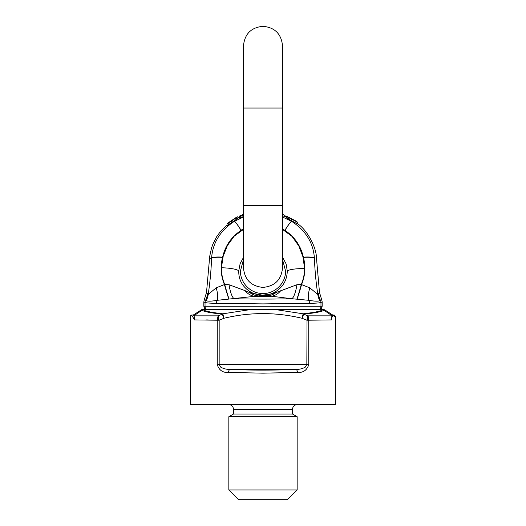 <?xml version="1.0" encoding="UTF-8"?>
<svg xmlns="http://www.w3.org/2000/svg" width="526" height="526" viewBox="0 0 526 526"><rect width="100%" height="100%" fill="white"/><g stroke="black" fill="none" stroke-linecap="round" stroke-linejoin="round"><path stroke-width="0.79" d="M243.479 259.601L240.428 270.929C240.132 283.014 250.915 293.784 262.974 293.501C275.032 293.83 285.868 283.021 285.572 270.956L282.521 259.601M206.153 309.367A4.879 4.819 -90 0 1 205.048 306.25L320.972 306.25L320.972 302.443C319.499 302.963 315.975 303.239 310.393 303.272A58.61 2.939 -176.6 0 1 309.525 303.278L263 303.903L216.475 303.278C210.393 303.265 206.58 302.989 205.028 302.443L203.825 301.963L203.825 306.257L204.956 309.367L321.044 309.367L322.175 306.257L322.175 301.852L321.675 299.695A6289.895 957.807 86.5 0 0 320.459 300.307L319.782 300.694C318.145 301.405 314.772 301.319 309.656 300.445A43.684 1.479 -169.7 0 1 308.716 300.307L291.779 298.722A19.521 4.543 95.8 0 0 296.96 284.717L301.26 284.494C303.417 279.378 304.515 274.072 304.561 268.576L303.009 256.971L298.84 246.004L292.035 236.404L282.521 229.375M295.711 220.907L297.755 222.353M295.474 220.756L286.874 216.377A51.548 44.559 21.2 0 0 286.723 216.311L286.723 216.705L297.565 222.215M297.828 222.406L297.828 223.945L296 223.188L286.723 218.053L286.723 216.705M297.762 223.892L297.584 223.76C306.605 229.487 316.369 246.53 316.481 258.154L319.466 292.232A2.617 0.348 85 0 0 319.479 292.39L321.675 299.695M288.669 217.744L288.669 219.118M282.521 214.746A681.532 217.718 -90 0 1 283.185 214.654L284.481 215.141L286.486 217.277M284.454 216.436L283.218 215.969A667.27 213.161 90 0 0 282.521 216.055M283.185 214.654A59.786 59.786 22.9 0 0 282.521 214.424M236.062 217.56L227.16 223.484L227.002 224.069L237.851 216.692A59.786 59.786 -10.9 0 0 235.76 217.711M237.851 216.692L238.107 217.915L236.286 219.368L227.002 225.667L227.002 224.069M228.948 222.735L228.948 224.28M239.902 216.311L239.902 215.785A59.786 59.786 0 0 1 243.479 214.424M243.479 214.93A51.226 44.177 -21.1 0 0 239.415 216.521L239.415 218.159L243.479 216.528M239.415 216.811A54.888 50.956 -22.3 0 1 243.479 215.213M283.218 215.969L286.723 217.383M237.87 218.027L239.415 217.323M243.479 229.375L234.136 236.227L227.35 245.635L223.162 256.353L221.439 267.747C221.387 273.553 222.485 279.135 224.74 284.494L229.007 284.724A19.521 4.563 84.2 0 0 234.215 298.722C253.4 299.215 272.593 299.215 291.779 298.722L263.099 295.198L258.845 295.875A60.326 3.84 177.6 0 1 258.608 295.914L217.284 300.307C211.649 301.299 207.961 301.424 206.218 300.694A19.521 18.509 161.3 0 0 208.165 294.521C209.973 282.916 211.11 270.864 211.577 258.351L211.59 258.088C212.701 242.736 220.315 230.48 234.451 221.321L243.479 217.014M282.521 217.014L291.549 221.321C305.652 230.414 313.272 242.67 314.41 258.088L314.423 258.351C314.89 270.837 316.027 282.889 317.835 294.521L319.479 292.39M263.099 295.198A19.521 17.983 101 0 0 263.48 295.178C267.556 295.079 271.363 294.047 274.914 292.075C282.87 287.301 286.992 280.312 287.275 271.12L286.151 263.999L282.521 257.188M262.862 295.198L262.868 295.198A19.521 17.917 79 0 1 262.487 295.178L272.501 293.863L296.96 284.717M229.007 284.724L244.952 290.602A19.521 15.109 83.2 0 0 255.399 296.342A431.629 431.629 0 0 1 270.436 296.342C274.394 296.079 277.866 294.159 280.845 290.589M296.914 298.946A19.521 0.901 104.4 0 0 301.26 284.494L309.853 287.847L317.835 294.521A19.521 18.509 18.7 0 0 319.782 300.694M297.098 298.959A19.521 0.927 104.9 0 0 301.562 284.573C305.205 275.723 305.83 266.662 303.436 257.392L303.377 257.155C300.767 245.793 294.619 236.858 284.934 230.349L282.521 229.034M243.479 257.424L240.126 263.664L238.745 270.929A17.47 3.182 -178.5 0 0 221.439 267.747M206.218 300.694L205.541 300.307A6289.56 957.747 -86.5 0 0 204.325 299.695L206.521 292.39L208.165 294.521L216.14 287.847L224.438 284.573C220.788 275.723 220.164 266.662 222.564 257.392L222.623 257.155C225.26 245.603 231.578 236.562 241.598 230.033L240.336 229.185A13.393 1.269 59.2 0 0 234.451 221.321M267.162 295.901C270.233 295.757 273.093 294.711 275.742 292.765A17.897 1.598 61.1 0 0 274.914 292.075M204.325 299.695L203.825 301.963M244.952 290.602L250.087 292.811L262.494 295.178C258.338 295.086 254.472 294.067 250.882 292.134A17.739 1.565 118.5 0 0 250.087 292.811A19.521 16.497 81.9 0 0 258.608 295.914M238.745 270.929C238.594 280.121 242.637 287.189 250.882 292.134M229.086 298.946A19.521 0.901 75.6 0 1 224.74 284.494L224.438 284.573A19.521 0.927 75.1 0 0 228.902 298.959M227.002 224.878L220.742 231.105L216.751 236.595L212.938 244.044L211.524 247.989L209.736 256.169L206.534 292.232A2.617 0.348 95 0 1 206.521 292.39M243.479 108.047L243.479 205.653L282.521 205.653L282.521 45.821C281.364 33.966 274.855 27.457 263 26.3C251.145 27.457 244.636 33.966 243.479 45.821L243.479 108.047L282.521 108.047M208.257 319.933L205.896 319.933M297.42 372.434L263 373.164L228.58 372.434C222.787 372.855 219.007 370.219 217.245 364.538L219.164 364.538L220.828 367.22C223.649 368.759 226.713 369.489 230.026 369.397L295.974 369.397C273.993 370.363 252.007 370.363 230.026 369.397A3.051 1.447 -87.3 0 0 228.58 372.434C222.787 372.855 219.007 370.219 217.245 364.538L217.245 320.209L219.164 320.209L219.164 364.538L306.836 364.538L305.172 367.22C302.371 368.759 299.301 369.482 295.974 369.397A3.051 1.447 -92.7 0 1 297.42 372.434C303.252 372.835 307.026 370.199 308.755 364.538L308.755 320.209L306.836 320.209L302.075 318.283C275.874 312.036 249.824 312.036 223.925 318.283L222.327 314.193A4.879 3.38 -83.5 0 1 222.846 313.812L251.842 309.367L202.129 309.367L193.279 315.028L194.12 315.85L218.119 315.85L222.327 314.193C210.15 312.845 203.417 311.517 202.122 310.202L201.188 309.886M333.964 315.837L335.457 317.342L335.581 316.645L334.266 315.021L333.168 315.422A476.102 44.447 94 0 1 333.254 315.462L335.522 317.448L335.588 316.77L335.588 404.533L190.412 404.533L190.412 316.52L190.53 315.837L191.622 315.021L193.364 315.028M333.537 315.593L333.254 315.462C332.386 315.771 331.781 317.257 331.426 319.92L331.913 315.6L332.728 315.035L324.812 309.886L323.878 310.202C322.583 311.517 315.85 312.845 303.673 314.193A4.879 3.38 -96.5 0 0 303.154 313.812C315.067 312.411 321.603 311.03 322.754 309.656L304.416 309.367M331.032 319.926L308.755 320.209M297.164 489.936L287.4 499.7L238.6 499.7L228.836 489.936L228.836 416.73L297.164 416.73L297.164 489.936L228.836 489.936M297.164 416.73L292.463 414.021L233.537 414.021L233.537 409.412L292.463 409.412C292.752 406.447 294.382 404.823 297.348 404.533M335.581 404.533L334.694 404.533M282.962 309.367L274.158 309.367L303.154 313.812L302.075 318.283L303.673 314.193L307.881 315.85L331.88 315.85M274.158 309.367L271.528 309.367M268.457 309.367L251.842 309.367M324.812 309.886L323.306 309.367M202.694 309.367L203.246 309.656C204.397 311.03 210.933 312.411 222.846 313.812L223.925 318.283L219.164 320.209L218.119 315.85L217.218 319.94A3.051 0.427 -10 0 1 218.974 319.538M307.657 317.277L307.881 315.85L308.466 317.027L308.782 319.94A3.051 0.427 -170 0 0 307.026 319.538L307.657 317.277M308.755 364.538L306.836 364.538L307.026 319.538M194.12 315.85L194.574 319.926L191.622 315.021M217.245 320.209L194.574 319.926M309.525 303.278A4.879 3.873 89.6 0 0 308.716 300.307L308.716 300.307C307.966 296.697 308.348 292.548 309.86 287.847M296 221.683L296 223.188M291.24 219.132L291.24 220.545M236.286 217.981L236.286 219.368M231.525 221.045L231.525 222.518M287.275 271.12A17.47 3.182 0.6 0 1 303.903 268.569A17.47 3.189 0.7 0 1 304.561 268.576M322.175 301.963L320.972 302.443A4.879 4.813 -111.9 0 0 320.459 300.307A19.521 19.225 44.7 0 1 318.427 293.423M319.861 309.367A4.879 4.819 -89.7 0 0 320.972 306.25L322.175 306.257M319.847 309.367A4.879 4.819 -89.9 0 0 320.952 306.25M241.598 230.04L243.479 229.034M314.423 258.351A11.145 2.025 175.9 0 0 303.436 257.392M314.41 258.088A11.197 2.032 175.7 0 0 303.377 257.155M211.59 258.088A11.197 2.032 4.3 0 1 222.623 257.155M234.504 221.288A13.393 1.262 59.3 0 1 240.441 229.251M291.496 221.288A13.393 1.262 120.7 0 0 284.895 230.322M206.139 309.367A4.879 4.819 -90.3 0 1 205.028 306.25L205.028 302.443A4.879 4.813 111.9 0 1 205.541 300.307A19.521 19.225 135.3 0 0 207.573 293.423M203.825 306.257L205.028 306.25M291.549 221.321A13.393 1.269 120.8 0 0 284.934 230.349M216.147 287.847C217.652 292.548 218.034 296.697 217.284 300.307A4.879 3.873 90.4 0 0 216.475 303.278M209.519 258.154L211.577 258.351A11.145 2.025 4.1 0 1 222.564 257.392M331.913 315.6L323.878 310.202A4.879 4.859 -145.4 0 0 322.754 309.656M203.246 309.656A4.879 4.859 145.4 0 0 202.122 310.202L194.087 315.6M282.521 205.653L282.521 267.879C281.364 279.74 274.855 286.243 263 287.4C251.145 286.243 244.636 279.74 243.479 267.879L243.479 205.653M334.266 315.021L332.636 315.028M292.463 414.021L292.463 409.412M233.537 409.412C233.248 406.447 231.618 404.823 228.652 404.533M233.537 414.021L228.836 416.73"/></g></svg>
